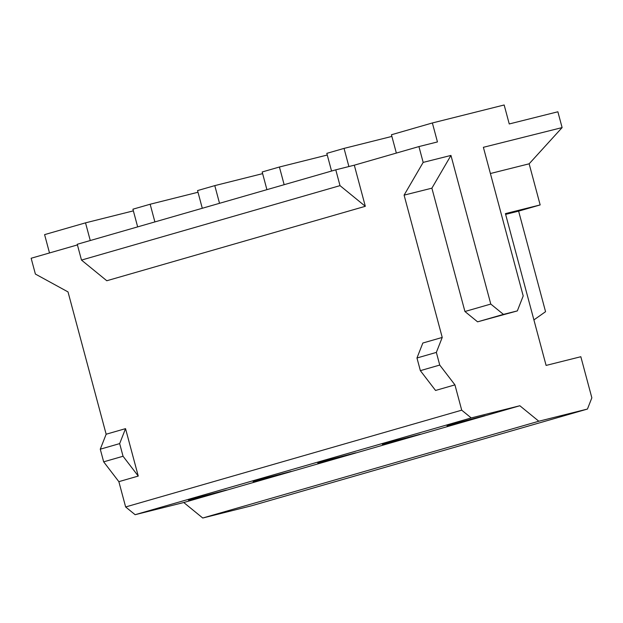 <?xml version="1.0" encoding="UTF-8"?>
<svg xmlns="http://www.w3.org/2000/svg" width="623" height="623" viewBox="0 0 623 623"><rect width="100%" height="100%" fill="white"/><g stroke="black" fill="none" stroke-linecap="round" stroke-linejoin="round"><path stroke-width="0.93" d="M81.488 260.087L340.01 185.638L335.774 169.83L77.252 244.278L81.488 260.087L106.798 280.747L365.319 206.299L354.3 165.188L418.929 146.576L437.455 141.935L432.37 122.965L504.163 104.983L509.248 123.961L557.873 111.782L562.11 127.59L529.145 163.81L540.164 204.928L518.616 211.127L545.561 311.687L533.903 319.911M454.938 384.874L435.547 390.457L420.354 370.646L416.966 357.991L422.838 343.024L442.229 337.44L436.349 352.408L439.745 365.062L454.938 384.874L461.713 410.175L125.636 506.958L118.861 481.657L103.667 461.838L100.272 449.191L106.151 434.223L68.016 291.914L35.386 274.058L31.15 258.249L77.423 244.917M418.929 146.576L423.165 162.393L404.093 195.131L442.229 337.44M106.151 434.223L125.534 428.64L138.251 476.073L118.861 481.657M587.442 409.054L251.365 505.837L202.74 518.017L538.817 421.234L587.442 409.054L591.85 397.832L580.831 356.722L546.098 365.421L505.424 213.627L540.164 204.928M202.74 518.017L183.762 502.52L135.129 514.699L125.636 506.958M197.997 192.25L150.151 204.235L132.917 209.196L137.66 226.881M154.893 221.92L150.151 204.235M262.626 173.638L214.787 185.623L197.553 190.583L202.288 208.269M219.522 203.308L214.787 185.623M327.254 155.026L279.416 167.011L262.182 171.971L266.917 189.657M284.15 184.696L279.416 167.011M391.89 136.414L344.044 148.399L326.81 153.359L331.553 171.045M348.903 166.543L344.044 148.399M505.627 214.382L518.616 211.127M490.402 173.521L529.145 163.81M477.584 321.834L517.331 310.908L503.439 314.389L490.784 304.063L450.959 155.431L431.887 188.177L464.929 311.508L477.584 321.834L503.439 314.389M404.093 195.131L431.887 188.177M538.817 421.234L519.839 405.744L471.206 417.924L461.713 410.175M432.37 122.965L391.439 134.755L396.353 153.079M423.165 162.393L450.959 155.431M517.331 310.908L523.203 295.941L483.378 147.308L562.11 127.59M133.369 210.862L85.522 222.847L44.591 234.63L49.505 252.961M90.265 240.533L85.522 222.847M335.774 169.83L354.3 165.188M125.534 428.64L119.663 443.607L123.05 456.254L138.251 476.073M119.663 443.607L100.272 449.191M103.667 461.838L123.05 456.254M464.929 311.508L490.784 304.063M436.349 352.408L416.966 357.991M420.354 370.646L439.745 365.062M519.839 405.744L183.762 502.52M193.589 498.602L188.504 500.207L200.583 497.302L226.461 490.044L193.589 498.602M258.218 479.99L253.14 481.602L265.211 478.69L291.089 471.432L258.218 479.99M322.846 461.386L317.769 462.99L329.84 460.085L355.725 452.82L322.846 461.386M387.483 442.774L382.397 444.378L394.468 441.473L420.354 434.208L387.483 442.774M452.111 424.162L447.026 425.766L459.104 422.861L484.982 415.596L452.111 424.162M471.206 417.924L135.129 514.699M340.01 185.638L365.319 206.299"/></g></svg>
